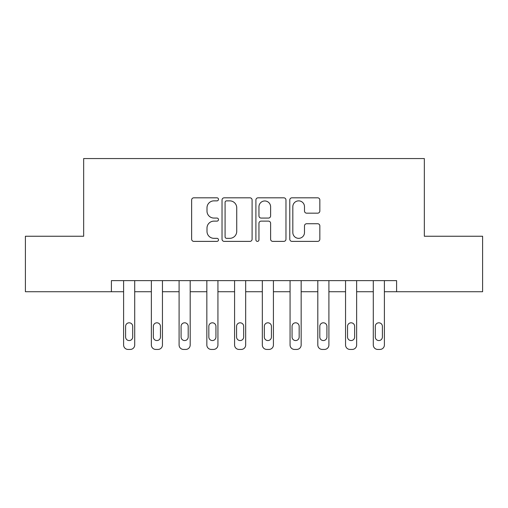 <?xml version="1.0" encoding="UTF-8"?>
<svg xmlns="http://www.w3.org/2000/svg" width="508" height="508" viewBox="0 0 508 508"><rect width="100%" height="100%" fill="white"/><g stroke="black" fill="none" stroke-linecap="round" stroke-linejoin="round"><path stroke-width="0.76" d="M218.491 199.339A1.524 1.524 0 0 0 216.967 197.815L193.821 197.815A2.178 2.178 0 0 0 191.643 199.993L191.643 239.204A2.178 2.178 0 0 0 193.821 241.383L216.967 241.383A1.524 1.524 0 0 0 218.491 239.859A1.524 1.524 0 0 0 216.967 238.335L213.97 238.335A6.972 6.972 0 0 1 206.997 231.362L206.997 228.098A6.972 6.972 0 0 1 213.97 221.126L216.967 221.126A1.524 1.524 0 0 0 218.491 219.602A1.524 1.524 0 0 0 216.967 218.072L213.97 218.072A6.972 6.972 0 0 1 206.997 211.106L206.997 207.835A6.972 6.972 0 0 1 213.97 200.863L216.967 200.863A1.524 1.524 0 0 0 218.491 199.339M317.665 213.169A2.178 2.178 0 0 0 319.843 210.991L319.843 199.993A2.178 2.178 0 0 0 317.665 197.815L291.96 197.815A2.178 2.178 0 0 0 289.782 199.993L289.782 239.204A2.178 2.178 0 0 0 291.96 241.383L317.665 241.383A2.178 2.178 0 0 0 319.843 239.204L319.843 225.914A2.178 2.178 0 0 0 317.665 223.736L306.667 223.736A2.178 2.178 0 0 0 304.489 225.914L304.489 232.505A5.829 5.829 0 0 1 298.66 238.335A5.829 5.829 0 0 1 292.83 232.505L292.83 206.692A5.829 5.829 0 0 1 298.66 200.863A5.829 5.829 0 0 1 304.489 206.692L304.489 210.991A2.178 2.178 0 0 0 306.667 213.169L317.665 213.169M111.404 291.732L25.4 291.732L25.4 236.245L83.661 236.245L83.661 158.566L424.339 158.566L424.339 236.245L482.6 236.245L482.6 291.732L396.596 291.732L396.596 280.632L111.404 280.632L111.404 291.732L123.609 291.732L123.609 344.995A4.439 4.439 0 0 0 128.048 349.434L130.27 349.434A4.439 4.439 0 0 0 134.709 344.995L134.709 291.732L151.352 291.732L151.352 344.995A4.439 4.439 0 0 0 155.791 349.434L158.007 349.434A4.439 4.439 0 0 0 162.452 344.995L162.452 291.732L179.095 291.732L179.095 344.995A4.439 4.439 0 0 0 183.534 349.434L185.75 349.434A4.439 4.439 0 0 0 190.189 344.995L190.189 291.732L206.839 291.732L206.839 344.995A4.439 4.439 0 0 0 211.277 349.434L213.493 349.434A4.439 4.439 0 0 0 217.932 344.995L217.932 291.732L234.582 291.732L234.582 344.995A4.439 4.439 0 0 0 239.02 349.434L241.236 349.434A4.439 4.439 0 0 0 245.675 344.995L245.675 291.732L262.325 291.732L262.325 344.995A4.439 4.439 0 0 0 266.764 349.434L268.98 349.434A4.439 4.439 0 0 0 273.418 344.995L273.418 291.732L290.068 291.732L290.068 344.995A4.439 4.439 0 0 0 294.507 349.434L296.723 349.434A4.439 4.439 0 0 0 301.161 344.995L301.161 291.732L317.811 291.732L317.811 344.995A4.439 4.439 0 0 0 322.25 349.434L324.466 349.434A4.439 4.439 0 0 0 328.905 344.995L328.905 291.732L345.548 291.732L345.548 344.995A4.439 4.439 0 0 0 349.993 349.434L352.209 349.434A4.439 4.439 0 0 0 356.648 344.995L356.648 291.732L373.291 291.732L373.291 344.995A4.439 4.439 0 0 0 377.73 349.434L379.952 349.434A4.439 4.439 0 0 0 384.391 344.995L384.391 291.732L396.596 291.732M252.095 199.993A2.178 2.178 0 0 0 249.917 197.815L224.206 197.815A2.178 2.178 0 0 0 222.028 199.993L222.028 239.204A2.178 2.178 0 0 0 224.206 241.383L249.917 241.383A2.178 2.178 0 0 0 252.095 239.204L252.095 199.993M258.083 197.815L283.794 197.815A2.178 2.178 0 0 1 285.972 199.993L285.972 239.204A2.178 2.178 0 0 1 283.794 241.383L272.79 241.383A2.178 2.178 0 0 1 270.612 239.204L270.612 223.304A2.178 2.178 0 0 0 268.434 221.126L261.137 221.126A2.178 2.178 0 0 0 258.953 223.304L258.953 239.859A1.524 1.524 0 0 1 257.429 241.383A1.524 1.524 0 0 1 255.905 239.859L255.905 199.993A2.178 2.178 0 0 1 258.083 197.815M226.606 200.863A1.524 1.524 0 0 0 225.082 202.387L225.082 236.811A1.524 1.524 0 0 0 226.606 238.335L229.762 238.335A6.972 6.972 0 0 0 236.734 231.362L236.734 207.835A6.972 6.972 0 0 0 229.762 200.863L226.606 200.863M270.612 206.8A5.829 5.829 0 0 0 264.782 200.971A5.829 5.829 0 0 0 258.953 206.8L258.953 215.894A2.178 2.178 0 0 0 261.137 218.072L268.434 218.072A2.178 2.178 0 0 0 270.612 215.894L270.612 206.8M134.709 280.632L134.709 344.995M123.609 280.632L123.609 344.995M132.709 337.007A3.55 3.55 0 0 1 129.159 340.557A3.55 3.55 0 0 1 125.609 337.007L125.609 326.352A3.55 3.55 0 0 1 129.159 322.802A3.55 3.55 0 0 1 132.709 326.352L132.709 337.007M128.048 349.434L130.27 349.434M162.452 280.632L162.452 344.995M151.352 280.632L151.352 344.995M160.452 337.007A3.55 3.55 0 0 1 156.902 340.557A3.55 3.55 0 0 1 153.352 337.007L153.352 326.352A3.55 3.55 0 0 1 156.902 322.802A3.55 3.55 0 0 1 160.452 326.352L160.452 337.007M155.791 349.434L158.007 349.434M190.189 280.632L190.189 344.995M179.095 280.632L179.095 344.995M188.195 337.007A3.55 3.55 0 0 1 184.645 340.557A3.55 3.55 0 0 1 181.089 337.007L181.089 326.352A3.55 3.55 0 0 1 184.645 322.802A3.55 3.55 0 0 1 188.195 326.352L188.195 337.007M183.534 349.434L185.75 349.434M217.932 280.632L217.932 344.995M206.839 280.632L206.839 344.995M215.938 337.007A3.55 3.55 0 0 1 212.388 340.557A3.55 3.55 0 0 1 208.832 337.007L208.832 326.352A3.55 3.55 0 0 1 212.388 322.802A3.55 3.55 0 0 1 215.938 326.352L215.938 337.007M211.277 349.434L213.493 349.434M245.675 280.632L245.675 344.995M234.582 280.632L234.582 344.995M243.681 337.007A3.55 3.55 0 0 1 240.132 340.557A3.55 3.55 0 0 1 236.576 337.007L236.576 326.352A3.55 3.55 0 0 1 240.132 322.802A3.55 3.55 0 0 1 243.681 326.352L243.681 337.007M239.02 349.434L241.236 349.434M273.418 280.632L273.418 344.995M262.325 280.632L262.325 344.995M271.424 337.007A3.55 3.55 0 0 1 267.868 340.557A3.55 3.55 0 0 1 264.319 337.007L264.319 326.352A3.55 3.55 0 0 1 267.868 322.802A3.55 3.55 0 0 1 271.424 326.352L271.424 337.007M266.764 349.434L268.98 349.434M301.161 280.632L301.161 344.995M290.068 280.632L290.068 344.995M299.168 337.007A3.55 3.55 0 0 1 295.612 340.557A3.55 3.55 0 0 1 292.062 337.007L292.062 326.352A3.55 3.55 0 0 1 295.612 322.802A3.55 3.55 0 0 1 299.168 326.352L299.168 337.007M294.507 349.434L296.723 349.434M328.905 280.632L328.905 344.995M317.811 280.632L317.811 344.995M326.911 337.007A3.55 3.55 0 0 1 323.355 340.557A3.55 3.55 0 0 1 319.805 337.007L319.805 326.352A3.55 3.55 0 0 1 323.355 322.802A3.55 3.55 0 0 1 326.911 326.352L326.911 337.007M322.25 349.434L324.466 349.434M356.648 280.632L356.648 344.995M345.548 280.632L345.548 344.995M354.647 337.007A3.55 3.55 0 0 1 351.098 340.557A3.55 3.55 0 0 1 347.548 337.007L347.548 326.352A3.55 3.55 0 0 1 351.098 322.802A3.55 3.55 0 0 1 354.647 326.352L354.647 337.007M349.993 349.434L352.209 349.434M384.391 280.632L384.391 344.995M373.291 280.632L373.291 344.995M382.391 337.007A3.55 3.55 0 0 1 378.841 340.557A3.55 3.55 0 0 1 375.291 337.007L375.291 326.352A3.55 3.55 0 0 1 378.841 322.802A3.55 3.55 0 0 1 382.391 326.352L382.391 337.007M377.73 349.434L379.952 349.434"/></g></svg>
